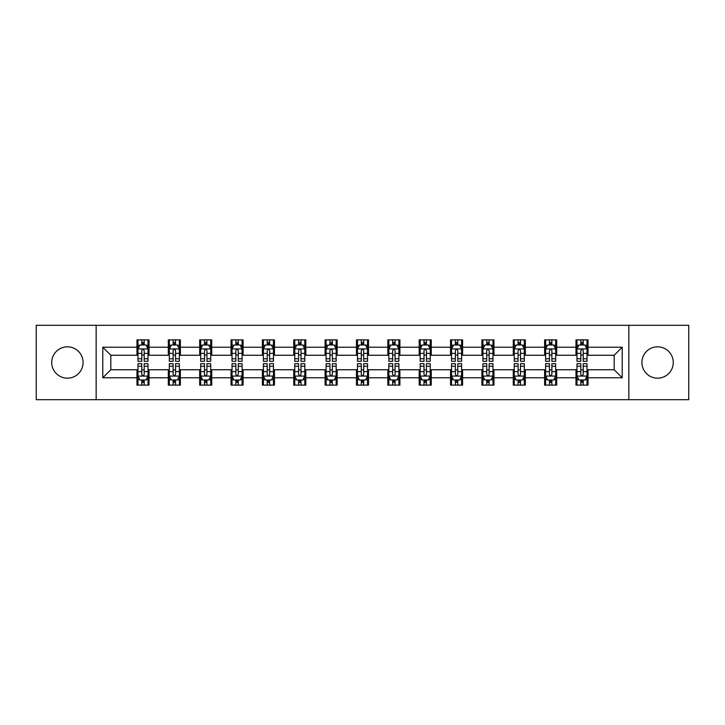 <?xml version="1.0" encoding="UTF-8"?>
<svg xmlns="http://www.w3.org/2000/svg" width="725" height="725" viewBox="0 0 725 725"><rect width="100%" height="100%" fill="white"/><g stroke="black" fill="none" stroke-linecap="round" stroke-linejoin="round"><path stroke-width="1.09" d="M657.593 346.822A15.678 15.678 0 0 0 641.915 362.5A15.678 15.678 0 0 0 657.593 378.178A15.678 15.678 0 0 0 673.271 362.5A15.678 15.678 0 0 0 657.593 346.822M67.407 346.822A15.678 15.678 0 0 0 51.729 362.5A15.678 15.678 0 0 0 67.407 378.178A15.678 15.678 0 0 0 83.085 362.5A15.678 15.678 0 0 0 67.407 346.822M628.847 399.692L688.75 399.692L688.75 325.308L628.847 325.308L628.847 399.692L96.153 399.692L96.153 325.308L36.25 325.308L36.25 399.692L96.153 399.692M628.847 325.308L96.153 325.308M588.038 347.221L588.038 339.889L575.976 339.889L575.976 347.221L556.682 347.221L556.682 339.889L544.62 339.889L544.62 347.221L525.326 347.221L525.326 339.889L513.264 339.889L513.264 347.221L493.961 347.221L493.961 339.889L481.907 339.889L481.907 347.221L462.604 347.221L462.604 339.889L450.542 339.889L450.542 347.221L431.248 347.221L431.248 339.889L419.186 339.889L419.186 347.221L399.892 347.221L399.892 339.889L387.83 339.889L387.83 347.221L368.527 347.221L368.527 339.889L356.473 339.889L356.473 347.221L337.17 347.221L337.17 339.889L325.108 339.889L325.108 347.221L305.814 347.221L305.814 339.889L293.752 339.889L293.752 347.221L274.458 347.221L274.458 339.889L262.396 339.889L262.396 347.221L243.093 347.221L243.093 339.889L231.039 339.889L231.039 347.221L211.736 347.221L211.736 339.889L199.674 339.889L199.674 347.221L180.38 347.221L180.38 339.889L168.318 339.889L168.318 347.221L149.024 347.221L149.024 339.889L136.962 339.889L136.962 347.221L102.787 347.221L102.787 377.779L110.825 369.741L136.962 369.741L136.962 385.111L149.024 385.111L149.024 369.741L168.318 369.741L168.318 385.111L180.38 385.111L180.38 369.741L199.674 369.741L199.674 385.111L211.736 385.111L211.736 369.741L231.039 369.741L231.039 385.111L243.093 385.111L243.093 369.741L262.396 369.741L262.396 385.111L274.458 385.111L274.458 369.741L293.752 369.741L293.752 385.111L305.814 385.111L305.814 369.741L325.108 369.741L325.108 385.111L337.17 385.111L337.17 369.741L356.473 369.741L356.473 385.111L368.527 385.111L368.527 369.741L387.83 369.741L387.83 385.111L399.892 385.111L399.892 369.741L419.186 369.741L419.186 385.111L431.248 385.111L431.248 369.741L450.542 369.741L450.542 385.111L462.604 385.111L462.604 369.741L481.907 369.741L481.907 385.111L493.961 385.111L493.961 369.741L513.264 369.741L513.264 385.111L525.326 385.111L525.326 369.741L544.62 369.741L544.62 385.111L556.682 385.111L556.682 369.741L575.976 369.741L575.976 385.111L588.038 385.111L588.038 369.741L614.175 369.741L614.175 355.259L588.038 355.259L588.038 347.221L622.213 347.221L622.213 377.779L588.038 377.779M575.976 377.779L556.682 377.779M544.62 377.779L525.326 377.779M513.264 377.779L493.961 377.779M481.907 377.779L462.604 377.779M450.542 377.779L431.248 377.779M419.186 377.779L399.892 377.779M387.83 377.779L368.527 377.779M356.473 377.779L337.17 377.779M325.108 377.779L305.814 377.779M293.752 377.779L274.458 377.779M262.396 377.779L243.093 377.779M231.039 377.779L211.736 377.779M199.674 377.779L180.38 377.779M168.318 377.779L149.024 377.779M136.962 377.779L102.787 377.779M575.976 347.221L575.976 355.259L556.682 355.259L556.682 347.221M544.62 347.221L544.62 355.259L525.326 355.259L525.326 347.221M513.264 347.221L513.264 355.259L493.961 355.259L493.961 347.221M481.907 347.221L481.907 355.259L462.604 355.259L462.604 347.221M450.542 347.221L450.542 355.259L431.248 355.259L431.248 347.221M419.186 347.221L419.186 355.259L399.892 355.259L399.892 347.221M387.83 347.221L387.83 355.259L368.527 355.259L368.527 347.221M356.473 347.221L356.473 355.259L337.17 355.259L337.17 347.221M325.108 347.221L325.108 355.259L305.814 355.259L305.814 347.221M293.752 347.221L293.752 355.259L274.458 355.259L274.458 347.221M262.396 347.221L262.396 355.259L243.093 355.259L243.093 347.221M231.039 347.221L231.039 355.259L211.736 355.259L211.736 347.221M199.674 347.221L199.674 355.259L180.38 355.259L180.38 347.221M168.318 347.221L168.318 355.259L149.024 355.259L149.024 347.221M136.962 347.221L136.962 355.259L110.825 355.259L102.787 347.221M110.825 355.259L110.825 369.741M622.213 377.779L614.175 369.741M614.175 355.259L622.213 347.221M136.962 344.91L137.968 344.91M141.783 344.91L144.193 344.91M148.018 344.91L149.024 344.91M136.962 355.06L137.968 355.06M141.783 355.06L144.193 355.06M148.018 355.06L149.024 355.06M136.962 369.94L137.968 369.94M141.783 369.94L144.193 369.94M148.018 369.94L149.024 369.94M136.962 380.09L137.968 380.09M141.783 380.09L144.193 380.09M148.018 380.09L149.024 380.09M168.318 369.94L169.324 369.94M173.139 369.94L175.559 369.94M179.374 369.94L180.38 369.94M168.318 380.09L169.324 380.09M173.139 380.09L175.559 380.09M179.374 380.09L180.38 380.09M168.318 344.91L169.324 344.91M173.139 344.91L175.559 344.91M179.374 344.91L180.38 344.91M168.318 355.06L169.324 355.06M173.139 355.06L175.559 355.06M179.374 355.06L180.38 355.06M199.674 369.94L200.68 369.94M204.504 369.94L206.915 369.94M210.73 369.94L211.736 369.94M199.674 380.09L200.68 380.09M204.504 380.09L206.915 380.09M210.73 380.09L211.736 380.09M199.674 344.91L200.68 344.91M204.504 344.91L206.915 344.91M210.73 344.91L211.736 344.91M199.674 355.06L200.68 355.06M204.504 355.06L206.915 355.06M210.73 355.06L211.736 355.06M231.039 369.94L232.036 369.94M235.861 369.94L238.271 369.94M242.087 369.94L243.093 369.94M231.039 380.09L232.036 380.09M235.861 380.09L238.271 380.09M242.087 380.09L243.093 380.09M231.039 344.91L232.036 344.91M235.861 344.91L238.271 344.91M242.087 344.91L243.093 344.91M231.039 355.06L232.036 355.06M235.861 355.06L238.271 355.06M242.087 355.06L243.093 355.06M262.396 369.94L263.402 369.94M267.217 369.94L269.627 369.94M273.452 369.94L274.458 369.94M262.396 380.09L263.402 380.09M267.217 380.09L269.627 380.09M273.452 380.09L274.458 380.09M262.396 344.91L263.402 344.91M267.217 344.91L269.627 344.91M273.452 344.91L274.458 344.91M262.396 355.06L263.402 355.06M267.217 355.06L269.627 355.06M273.452 355.06L274.458 355.06M293.752 369.94L294.758 369.94M298.573 369.94L300.993 369.94M304.808 369.94L305.814 369.94M293.752 380.09L294.758 380.09M298.573 380.09L300.993 380.09M304.808 380.09L305.814 380.09M293.752 344.91L294.758 344.91M298.573 344.91L300.993 344.91M304.808 344.91L305.814 344.91M293.752 355.06L294.758 355.06M298.573 355.06L300.993 355.06M304.808 355.06L305.814 355.06M325.108 369.94L326.114 369.94M329.938 369.94L332.349 369.94M336.164 369.94L337.17 369.94M325.108 380.09L326.114 380.09M329.938 380.09L332.349 380.09M336.164 380.09L337.17 380.09M325.108 344.91L326.114 344.91M329.938 344.91L332.349 344.91M336.164 344.91L337.17 344.91M325.108 355.06L326.114 355.06M329.938 355.06L332.349 355.06M336.164 355.06L337.17 355.06M356.473 369.94L357.47 369.94M361.295 369.94L363.705 369.94M367.53 369.94L368.527 369.94M356.473 380.09L357.47 380.09M361.295 380.09L363.705 380.09M367.53 380.09L368.527 380.09M356.473 344.91L357.47 344.91M361.295 344.91L363.705 344.91M367.53 344.91L368.527 344.91M356.473 355.06L357.47 355.06M361.295 355.06L363.705 355.06M367.53 355.06L368.527 355.06M387.83 369.94L388.836 369.94M392.651 369.94L395.062 369.94M398.886 369.94L399.892 369.94M387.83 380.09L388.836 380.09M392.651 380.09L395.062 380.09M398.886 380.09L399.892 380.09M387.83 344.91L388.836 344.91M392.651 344.91L395.062 344.91M398.886 344.91L399.892 344.91M387.83 355.06L388.836 355.06M392.651 355.06L395.062 355.06M398.886 355.06L399.892 355.06M419.186 369.94L420.192 369.94M424.007 369.94L426.427 369.94M430.242 369.94L431.248 369.94M419.186 380.09L420.192 380.09M424.007 380.09L426.427 380.09M430.242 380.09L431.248 380.09M419.186 344.91L420.192 344.91M424.007 344.91L426.427 344.91M430.242 344.91L431.248 344.91M419.186 355.06L420.192 355.06M424.007 355.06L426.427 355.06M430.242 355.06L431.248 355.06M450.542 369.94L451.548 369.94M455.373 369.94L457.783 369.94M461.598 369.94L462.604 369.94M450.542 380.09L451.548 380.09M455.373 380.09L457.783 380.09M461.598 380.09L462.604 380.09M450.542 344.91L451.548 344.91M455.373 344.91L457.783 344.91M461.598 344.91L462.604 344.91M450.542 355.06L451.548 355.06M455.373 355.06L457.783 355.06M461.598 355.06L462.604 355.06M481.907 369.94L482.913 369.94M486.729 369.94L489.139 369.94M492.964 369.94L493.961 369.94M481.907 380.09L482.913 380.09M486.729 380.09L489.139 380.09M492.964 380.09L493.961 380.09M481.907 344.91L482.913 344.91M486.729 344.91L489.139 344.91M492.964 344.91L493.961 344.91M481.907 355.06L482.913 355.06M486.729 355.06L489.139 355.06M492.964 355.06L493.961 355.06M513.264 369.94L514.27 369.94M518.085 369.94L520.496 369.94M524.32 369.94L525.326 369.94M513.264 380.09L514.27 380.09M518.085 380.09L520.496 380.09M524.32 380.09L525.326 380.09M513.264 344.91L514.27 344.91M518.085 344.91L520.496 344.91M524.32 344.91L525.326 344.91M513.264 355.06L514.27 355.06M518.085 355.06L520.496 355.06M524.32 355.06L525.326 355.06M544.62 369.94L545.626 369.94M549.441 369.94L551.861 369.94M555.676 369.94L556.682 369.94M544.62 380.09L545.626 380.09M549.441 380.09L551.861 380.09M555.676 380.09L556.682 380.09M544.62 344.91L545.626 344.91M549.441 344.91L551.861 344.91M555.676 344.91L556.682 344.91M544.62 355.06L545.626 355.06M549.441 355.06L551.861 355.06M555.676 355.06L556.682 355.06M575.976 369.94L576.982 369.94M580.807 369.94L583.217 369.94M587.033 369.94L588.038 369.94M575.976 380.09L576.982 380.09M580.807 380.09L583.217 380.09M587.033 380.09L588.038 380.09M575.976 344.91L576.982 344.91M580.807 344.91L583.217 344.91M587.033 344.91L588.038 344.91M575.976 355.06L576.982 355.06M580.807 355.06L583.217 355.06M587.033 355.06L588.038 355.06M144.193 342.499L141.783 342.499M148.018 358.775L144.193 358.775L144.193 361.295L148.018 361.295L148.018 349.033L146.006 345.009L139.97 345.009L137.968 349.033L137.968 361.295L141.783 361.295L141.783 358.775L137.968 358.775M137.968 349.033L137.968 339.889M148.018 349.033L148.018 339.889M141.783 345.009L141.783 339.889M144.193 339.889L144.193 345.009M144.193 358.775L144.193 350.538C143.396 348.988 142.589 348.988 141.783 350.538L141.783 358.775M141.783 382.501L144.193 382.501M137.968 366.225L141.783 366.225L141.783 363.705L137.968 363.705L137.968 375.967L139.97 379.991L146.006 379.991L148.018 375.967L148.018 363.705L144.193 363.705L144.193 366.225L148.018 366.225M148.018 375.967L148.018 385.111M137.968 375.967L137.968 385.111M144.193 379.991L144.193 385.111M141.783 385.111L141.783 379.991M141.783 366.225L141.783 374.462C142.589 376.012 143.387 376.012 144.193 374.462L144.193 366.225M175.559 342.499L173.139 342.499M179.374 358.775L175.559 358.775L175.559 361.295L179.374 361.295L179.374 349.033L177.362 345.009L171.336 345.009L169.324 349.033L169.324 361.295L173.139 361.295L173.139 358.775L169.324 358.775M169.324 349.033L169.324 339.889M179.374 349.033L179.374 339.889M173.139 345.009L173.139 339.889M175.559 339.889L175.559 345.009M175.559 358.775L175.559 350.538C174.752 348.988 173.946 348.988 173.139 350.538L173.139 358.775M206.915 342.499L204.504 342.499M210.73 358.775L206.915 358.775L206.915 361.295L210.73 361.295L210.73 349.033L208.718 345.009L202.692 345.009L200.68 349.033L200.68 361.295L204.504 361.295L204.504 358.775L200.68 358.775M200.68 349.033L200.68 339.889M210.73 349.033L210.73 339.889M204.504 345.009L204.504 339.889M206.915 339.889L206.915 345.009M206.915 358.775L206.915 350.538C206.108 348.988 205.302 348.988 204.504 350.538L204.504 358.775M173.139 382.501L175.559 382.501M169.324 366.225L173.139 366.225L173.139 363.705L169.324 363.705L169.324 375.967L171.336 379.991L177.362 379.991L179.374 375.967L179.374 363.705L175.559 363.705L175.559 366.225L179.374 366.225M179.374 375.967L179.374 385.111M169.324 375.967L169.324 385.111M175.559 379.991L175.559 385.111M173.139 385.111L173.139 379.991M173.139 366.225L173.139 374.462C173.946 376.012 174.752 376.012 175.559 374.462L175.559 366.225M204.504 382.501L206.915 382.501M200.68 366.225L204.504 366.225L204.504 363.705L200.68 363.705L200.68 375.967L202.692 379.991L208.718 379.991L210.73 375.967L210.73 363.705L206.915 363.705L206.915 366.225L210.73 366.225M210.73 375.967L210.73 385.111M200.68 375.967L200.68 385.111M206.915 379.991L206.915 385.111M204.504 385.111L204.504 379.991M204.504 366.225L204.504 374.462C205.302 376.012 206.108 376.012 206.915 374.462L206.915 366.225M238.271 342.499L235.861 342.499M242.087 358.775L238.271 358.775L238.271 361.295L242.087 361.295L242.087 349.033L240.084 345.009L234.048 345.009L232.036 349.033L232.036 361.295L235.861 361.295L235.861 358.775L232.036 358.775M232.036 349.033L232.036 339.889M242.087 349.033L242.087 339.889M235.861 345.009L235.861 339.889M238.271 339.889L238.271 345.009M238.271 358.775L238.271 350.538C237.465 348.988 236.667 348.988 235.861 350.538L235.861 358.775M269.627 342.499L267.217 342.499M273.452 358.775L269.627 358.775L269.627 361.295L273.452 361.295L273.452 349.033L271.44 345.009L265.413 345.009L263.402 349.033L263.402 361.295L267.217 361.295L267.217 358.775L263.402 358.775M263.402 349.033L263.402 339.889M273.452 349.033L273.452 339.889M267.217 345.009L267.217 339.889M269.627 339.889L269.627 345.009M269.627 358.775L269.627 350.538C268.83 348.988 268.023 348.988 267.217 350.538L267.217 358.775M300.993 342.499L298.573 342.499M304.808 358.775L300.993 358.775L300.993 361.295L304.808 361.295L304.808 349.033L302.796 345.009L296.77 345.009L294.758 349.033L294.758 361.295L298.573 361.295L298.573 358.775L294.758 358.775M294.758 349.033L294.758 339.889M304.808 349.033L304.808 339.889M298.573 345.009L298.573 339.889M300.993 339.889L300.993 345.009M300.993 358.775L300.993 350.538C300.186 348.988 299.38 348.988 298.573 350.538L298.573 358.775M235.861 382.501L238.271 382.501M232.036 366.225L235.861 366.225L235.861 363.705L232.036 363.705L232.036 375.967L234.048 379.991L240.084 379.991L242.087 375.967L242.087 363.705L238.271 363.705L238.271 366.225L242.087 366.225M242.087 375.967L242.087 385.111M232.036 375.967L232.036 385.111M238.271 379.991L238.271 385.111M235.861 385.111L235.861 379.991M235.861 366.225L235.861 374.462C236.658 376.012 237.465 376.012 238.271 374.462L238.271 366.225M267.217 382.501L269.627 382.501M263.402 366.225L267.217 366.225L267.217 363.705L263.402 363.705L263.402 375.967L265.413 379.991L271.44 379.991L273.452 375.967L273.452 363.705L269.627 363.705L269.627 366.225L273.452 366.225M273.452 375.967L273.452 385.111M263.402 375.967L263.402 385.111M269.627 379.991L269.627 385.111M267.217 385.111L267.217 379.991M267.217 366.225L267.217 374.462C268.023 376.012 268.821 376.012 269.627 374.462L269.627 366.225M298.573 382.501L300.993 382.501M294.758 366.225L298.573 366.225L298.573 363.705L294.758 363.705L294.758 375.967L296.77 379.991L302.796 379.991L304.808 375.967L304.808 363.705L300.993 363.705L300.993 366.225L304.808 366.225M304.808 375.967L304.808 385.111M294.758 375.967L294.758 385.111M300.993 379.991L300.993 385.111M298.573 385.111L298.573 379.991M298.573 366.225L298.573 374.462C299.38 376.012 300.186 376.012 300.993 374.462L300.993 366.225M332.349 342.499L329.938 342.499M336.164 358.775L332.349 358.775L332.349 361.295L336.164 361.295L336.164 349.033L334.153 345.009L328.126 345.009L326.114 349.033L326.114 361.295L329.938 361.295L329.938 358.775L326.114 358.775M326.114 349.033L326.114 339.889M336.164 349.033L336.164 339.889M329.938 345.009L329.938 339.889M332.349 339.889L332.349 345.009M332.349 358.775L332.349 350.538C331.542 348.988 330.736 348.988 329.938 350.538L329.938 358.775M329.938 382.501L332.349 382.501M326.114 366.225L329.938 366.225L329.938 363.705L326.114 363.705L326.114 375.967L328.126 379.991L334.153 379.991L336.164 375.967L336.164 363.705L332.349 363.705L332.349 366.225L336.164 366.225M336.164 375.967L336.164 385.111M326.114 375.967L326.114 385.111M332.349 379.991L332.349 385.111M329.938 385.111L329.938 379.991M329.938 366.225L329.938 374.462C330.736 376.012 331.542 376.012 332.349 374.462L332.349 366.225M363.705 342.499L361.295 342.499M367.53 358.775L363.705 358.775L363.705 361.295L367.53 361.295L367.53 349.033L365.518 345.009L359.482 345.009L357.47 349.033L357.47 361.295L361.295 361.295L361.295 358.775L357.47 358.775M357.47 349.033L357.47 339.889M367.53 349.033L367.53 339.889M361.295 345.009L361.295 339.889M363.705 339.889L363.705 345.009M363.705 358.775L363.705 350.538C362.899 348.988 362.101 348.988 361.295 350.538L361.295 358.775M361.295 382.501L363.705 382.501M357.47 366.225L361.295 366.225L361.295 363.705L357.47 363.705L357.47 375.967L359.482 379.991L365.518 379.991L367.53 375.967L367.53 363.705L363.705 363.705L363.705 366.225L367.53 366.225M367.53 375.967L367.53 385.111M357.47 375.967L357.47 385.111M363.705 379.991L363.705 385.111M361.295 385.111L361.295 379.991M361.295 366.225L361.295 374.462C362.101 376.012 362.899 376.012 363.705 374.462L363.705 366.225M395.062 342.499L392.651 342.499M398.886 358.775L395.062 358.775L395.062 361.295L398.886 361.295L398.886 349.033L396.874 345.009L390.847 345.009L388.836 349.033L388.836 361.295L392.651 361.295L392.651 358.775L388.836 358.775M388.836 349.033L388.836 339.889M398.886 349.033L398.886 339.889M392.651 345.009L392.651 339.889M395.062 339.889L395.062 345.009M395.062 358.775L395.062 350.538C394.264 348.988 393.458 348.988 392.651 350.538L392.651 358.775M392.651 382.501L395.062 382.501M388.836 366.225L392.651 366.225L392.651 363.705L388.836 363.705L388.836 375.967L390.847 379.991L396.874 379.991L398.886 375.967L398.886 363.705L395.062 363.705L395.062 366.225L398.886 366.225M398.886 375.967L398.886 385.111M388.836 375.967L388.836 385.111M395.062 379.991L395.062 385.111M392.651 385.111L392.651 379.991M392.651 366.225L392.651 374.462C393.458 376.012 394.264 376.012 395.062 374.462L395.062 366.225M426.427 342.499L424.007 342.499M430.242 358.775L426.427 358.775L426.427 361.295L430.242 361.295L430.242 349.033L428.23 345.009L422.204 345.009L420.192 349.033L420.192 361.295L424.007 361.295L424.007 358.775L420.192 358.775M420.192 349.033L420.192 339.889M430.242 349.033L430.242 339.889M424.007 345.009L424.007 339.889M426.427 339.889L426.427 345.009M426.427 358.775L426.427 350.538C425.62 348.988 424.814 348.988 424.007 350.538L424.007 358.775M424.007 382.501L426.427 382.501M420.192 366.225L424.007 366.225L424.007 363.705L420.192 363.705L420.192 375.967L422.204 379.991L428.23 379.991L430.242 375.967L430.242 363.705L426.427 363.705L426.427 366.225L430.242 366.225M430.242 375.967L430.242 385.111M420.192 375.967L420.192 385.111M426.427 379.991L426.427 385.111M424.007 385.111L424.007 379.991M424.007 366.225L424.007 374.462C424.814 376.012 425.62 376.012 426.427 374.462L426.427 366.225M457.783 342.499L455.373 342.499M461.598 358.775L457.783 358.775L457.783 361.295L461.598 361.295L461.598 349.033L459.587 345.009L453.56 345.009L451.548 349.033L451.548 361.295L455.373 361.295L455.373 358.775L451.548 358.775M451.548 349.033L451.548 339.889M461.598 349.033L461.598 339.889M455.373 345.009L455.373 339.889M457.783 339.889L457.783 345.009M457.783 358.775L457.783 350.538C456.977 348.988 456.179 348.988 455.373 350.538L455.373 358.775M455.373 382.501L457.783 382.501M451.548 366.225L455.373 366.225L455.373 363.705L451.548 363.705L451.548 375.967L453.56 379.991L459.587 379.991L461.598 375.967L461.598 363.705L457.783 363.705L457.783 366.225L461.598 366.225M461.598 375.967L461.598 385.111M451.548 375.967L451.548 385.111M457.783 379.991L457.783 385.111M455.373 385.111L455.373 379.991M455.373 366.225L455.373 374.462C456.17 376.012 456.977 376.012 457.783 374.462L457.783 366.225M489.139 342.499L486.729 342.499M492.964 358.775L489.139 358.775L489.139 361.295L492.964 361.295L492.964 349.033L490.952 345.009L484.916 345.009L482.913 349.033L482.913 361.295L486.729 361.295L486.729 358.775L482.913 358.775M482.913 349.033L482.913 339.889M492.964 349.033L492.964 339.889M486.729 345.009L486.729 339.889M489.139 339.889L489.139 345.009M489.139 358.775L489.139 350.538C488.342 348.988 487.535 348.988 486.729 350.538L486.729 358.775M486.729 382.501L489.139 382.501M482.913 366.225L486.729 366.225L486.729 363.705L482.913 363.705L482.913 375.967L484.916 379.991L490.952 379.991L492.964 375.967L492.964 363.705L489.139 363.705L489.139 366.225L492.964 366.225M492.964 375.967L492.964 385.111M482.913 375.967L482.913 385.111M489.139 379.991L489.139 385.111M486.729 385.111L486.729 379.991M486.729 366.225L486.729 374.462C487.535 376.012 488.333 376.012 489.139 374.462L489.139 366.225M520.496 342.499L518.085 342.499M524.32 358.775L520.496 358.775L520.496 361.295L524.32 361.295L524.32 349.033L522.308 345.009L516.282 345.009L514.27 349.033L514.27 361.295L518.085 361.295L518.085 358.775L514.27 358.775M514.27 349.033L514.27 339.889M524.32 349.033L524.32 339.889M518.085 345.009L518.085 339.889M520.496 339.889L520.496 345.009M520.496 358.775L520.496 350.538C519.698 348.988 518.892 348.988 518.085 350.538L518.085 358.775M518.085 382.501L520.496 382.501M514.27 366.225L518.085 366.225L518.085 363.705L514.27 363.705L514.27 375.967L516.282 379.991L522.308 379.991L524.32 375.967L524.32 363.705L520.496 363.705L520.496 366.225L524.32 366.225M524.32 375.967L524.32 385.111M514.27 375.967L514.27 385.111M520.496 379.991L520.496 385.111M518.085 385.111L518.085 379.991M518.085 366.225L518.085 374.462C518.892 376.012 519.698 376.012 520.496 374.462L520.496 366.225M551.861 342.499L549.441 342.499M555.676 358.775L551.861 358.775L551.861 361.295L555.676 361.295L555.676 349.033L553.664 345.009L547.638 345.009L545.626 349.033L545.626 361.295L549.441 361.295L549.441 358.775L545.626 358.775M545.626 349.033L545.626 339.889M555.676 349.033L555.676 339.889M549.441 345.009L549.441 339.889M551.861 339.889L551.861 345.009M551.861 358.775L551.861 350.538C551.054 348.988 550.248 348.988 549.441 350.538L549.441 358.775M549.441 382.501L551.861 382.501M545.626 366.225L549.441 366.225L549.441 363.705L545.626 363.705L545.626 375.967L547.638 379.991L553.664 379.991L555.676 375.967L555.676 363.705L551.861 363.705L551.861 366.225L555.676 366.225M555.676 375.967L555.676 385.111M545.626 375.967L545.626 385.111M551.861 379.991L551.861 385.111M549.441 385.111L549.441 379.991M549.441 366.225L549.441 374.462C550.248 376.012 551.054 376.012 551.861 374.462L551.861 366.225M583.217 342.499L580.807 342.499M587.033 358.775L583.217 358.775L583.217 361.295L587.033 361.295L587.033 349.033L585.03 345.009L578.994 345.009L576.982 349.033L576.982 361.295L580.807 361.295L580.807 358.775L576.982 358.775M576.982 349.033L576.982 339.889M587.033 349.033L587.033 339.889M580.807 345.009L580.807 339.889M583.217 339.889L583.217 345.009M583.217 358.775L583.217 350.538C582.411 348.988 581.613 348.988 580.807 350.538L580.807 358.775M580.807 382.501L583.217 382.501M576.982 366.225L580.807 366.225L580.807 363.705L576.982 363.705L576.982 375.967L578.994 379.991L585.03 379.991L587.033 375.967L587.033 363.705L583.217 363.705L583.217 366.225L587.033 366.225M587.033 375.967L587.033 385.111M576.982 375.967L576.982 385.111M583.217 379.991L583.217 385.111M580.807 385.111L580.807 379.991M580.807 366.225L580.807 374.462C581.604 376.012 582.411 376.012 583.217 374.462L583.217 366.225M147.963 348.933L138.013 348.933M137.968 345.254L139.852 345.254M146.124 345.254L148.018 345.254M141.783 353.383L137.968 353.383M148.018 353.383L144.193 353.383M144.193 343.777L141.783 343.777M138.013 376.067L147.963 376.067M148.018 379.746L146.124 379.746M139.852 379.746L137.968 379.746M144.193 371.617L148.018 371.617M137.968 371.617L141.783 371.617M141.783 381.223L144.193 381.223M179.32 348.933L169.369 348.933M169.324 345.254L171.209 345.254M177.48 345.254L179.374 345.254M173.139 353.383L169.324 353.383M179.374 353.383L175.559 353.383M175.559 343.777L173.139 343.777M210.685 348.933L200.734 348.933M200.68 345.254L202.574 345.254M208.845 345.254L210.73 345.254M204.504 353.383L200.68 353.383M210.73 353.383L206.915 353.383M206.915 343.777L204.504 343.777M169.369 376.067L179.32 376.067M179.374 379.746L177.48 379.746M171.209 379.746L169.324 379.746M175.559 371.617L179.374 371.617M169.324 371.617L173.139 371.617M173.139 381.223L175.559 381.223M200.734 376.067L210.685 376.067M210.73 379.746L208.845 379.746M202.574 379.746L200.68 379.746M206.915 371.617L210.73 371.617M200.68 371.617L204.504 371.617M204.504 381.223L206.915 381.223M242.041 348.933L232.091 348.933M232.036 345.254L233.93 345.254M240.202 345.254L242.087 345.254M235.861 353.383L232.036 353.383M242.087 353.383L238.271 353.383M238.271 343.777L235.861 343.777M273.397 348.933L263.447 348.933M263.402 345.254L265.287 345.254M271.558 345.254L273.452 345.254M267.217 353.383L263.402 353.383M273.452 353.383L269.627 353.383M269.627 343.777L267.217 343.777M304.754 348.933L294.803 348.933M294.758 345.254L296.643 345.254M302.923 345.254L304.808 345.254M298.573 353.383L294.758 353.383M304.808 353.383L300.993 353.383M300.993 343.777L298.573 343.777M232.091 376.067L242.041 376.067M242.087 379.746L240.202 379.746M233.93 379.746L232.036 379.746M238.271 371.617L242.087 371.617M232.036 371.617L235.861 371.617M235.861 381.223L238.271 381.223M263.447 376.067L273.397 376.067M273.452 379.746L271.558 379.746M265.287 379.746L263.402 379.746M269.627 371.617L273.452 371.617M263.402 371.617L267.217 371.617M267.217 381.223L269.627 381.223M294.803 376.067L304.754 376.067M304.808 379.746L302.923 379.746M296.643 379.746L294.758 379.746M300.993 371.617L304.808 371.617M294.758 371.617L298.573 371.617M298.573 381.223L300.993 381.223M336.119 348.933L326.168 348.933M326.114 345.254L328.008 345.254M334.279 345.254L336.164 345.254M329.938 353.383L326.114 353.383M336.164 353.383L332.349 353.383M332.349 343.777L329.938 343.777M326.168 376.067L336.119 376.067M336.164 379.746L334.279 379.746M328.008 379.746L326.114 379.746M332.349 371.617L336.164 371.617M326.114 371.617L329.938 371.617M329.938 381.223L332.349 381.223M367.475 348.933L357.525 348.933M357.47 345.254L359.364 345.254M365.636 345.254L367.53 345.254M361.295 353.383L357.47 353.383M367.53 353.383L363.705 353.383M363.705 343.777L361.295 343.777M357.525 376.067L367.475 376.067M367.53 379.746L365.636 379.746M359.364 379.746L357.47 379.746M363.705 371.617L367.53 371.617M357.47 371.617L361.295 371.617M361.295 381.223L363.705 381.223M398.832 348.933L388.881 348.933M388.836 345.254L390.721 345.254M396.992 345.254L398.886 345.254M392.651 353.383L388.836 353.383M398.886 353.383L395.062 353.383M395.062 343.777L392.651 343.777M388.881 376.067L398.832 376.067M398.886 379.746L396.992 379.746M390.721 379.746L388.836 379.746M395.062 371.617L398.886 371.617M388.836 371.617L392.651 371.617M392.651 381.223L395.062 381.223M430.197 348.933L420.246 348.933M420.192 345.254L422.077 345.254M428.357 345.254L430.242 345.254M424.007 353.383L420.192 353.383M430.242 353.383L426.427 353.383M426.427 343.777L424.007 343.777M420.246 376.067L430.197 376.067M430.242 379.746L428.357 379.746M422.077 379.746L420.192 379.746M426.427 371.617L430.242 371.617M420.192 371.617L424.007 371.617M424.007 381.223L426.427 381.223M461.553 348.933L451.603 348.933M451.548 345.254L453.442 345.254M459.713 345.254L461.598 345.254M455.373 353.383L451.548 353.383M461.598 353.383L457.783 353.383M457.783 343.777L455.373 343.777M451.603 376.067L461.553 376.067M461.598 379.746L459.713 379.746M453.442 379.746L451.548 379.746M457.783 371.617L461.598 371.617M451.548 371.617L455.373 371.617M455.373 381.223L457.783 381.223M492.909 348.933L482.959 348.933M482.913 345.254L484.798 345.254M491.07 345.254L492.964 345.254M486.729 353.383L482.913 353.383M492.964 353.383L489.139 353.383M489.139 343.777L486.729 343.777M482.959 376.067L492.909 376.067M492.964 379.746L491.07 379.746M484.798 379.746L482.913 379.746M489.139 371.617L492.964 371.617M482.913 371.617L486.729 371.617M486.729 381.223L489.139 381.223M524.266 348.933L514.315 348.933M514.27 345.254L516.155 345.254M522.426 345.254L524.32 345.254M518.085 353.383L514.27 353.383M524.32 353.383L520.496 353.383M520.496 343.777L518.085 343.777M514.315 376.067L524.266 376.067M524.32 379.746L522.426 379.746M516.155 379.746L514.27 379.746M520.496 371.617L524.32 371.617M514.27 371.617L518.085 371.617M518.085 381.223L520.496 381.223M555.631 348.933L545.68 348.933M545.626 345.254L547.52 345.254M553.791 345.254L555.676 345.254M549.441 353.383L545.626 353.383M555.676 353.383L551.861 353.383M551.861 343.777L549.441 343.777M545.68 376.067L555.631 376.067M555.676 379.746L553.791 379.746M547.52 379.746L545.626 379.746M551.861 371.617L555.676 371.617M545.626 371.617L549.441 371.617M549.441 381.223L551.861 381.223M586.987 348.933L577.037 348.933M576.982 345.254L578.876 345.254M585.147 345.254L587.033 345.254M580.807 353.383L576.982 353.383M587.033 353.383L583.217 353.383M583.217 343.777L580.807 343.777M577.037 376.067L586.987 376.067M587.033 379.746L585.147 379.746M578.876 379.746L576.982 379.746M583.217 371.617L587.033 371.617M576.982 371.617L580.807 371.617M580.807 381.223L583.217 381.223"/></g></svg>
